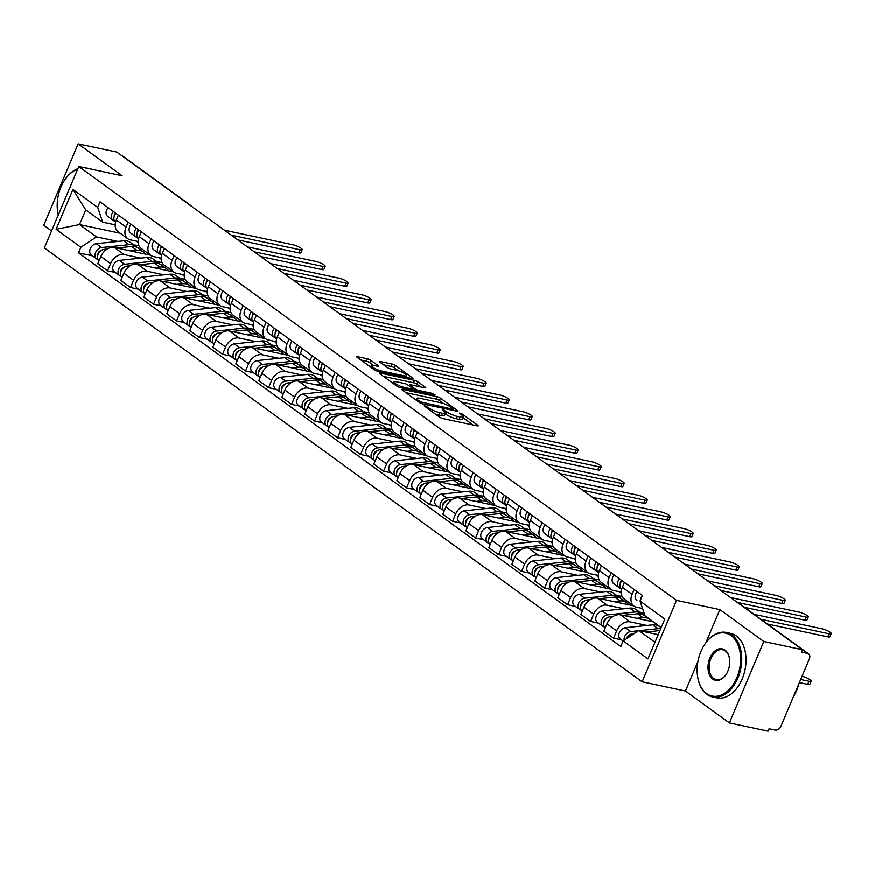<?xml version="1.0" encoding="UTF-8"?>
<svg xmlns="http://www.w3.org/2000/svg" width="875" height="875" viewBox="0 0 875 875"><rect width="100%" height="100%" fill="white"/><g stroke="black" fill="none" stroke-linecap="round" stroke-linejoin="round"><path stroke-width="1.31" d="M424.506 405.519L424.189 405.967L439.567 417.134A2.592 0.547 22.9 0 0 442.914 418.589L477.236 425.895A2.592 0.547 22.9 0 0 478.177 425.852A2.592 0.547 22.9 0 0 477.695 425.25L462.317 414.083L459.32 413.098L461.639 414.969A8.28 1.75 22.9 0 1 463.17 416.883A8.28 1.75 22.9 0 1 460.173 417.025L457.308 416.423A8.28 1.75 22.9 0 1 446.578 411.753L442.236 409.292L443.909 411.184A8.28 1.75 22.9 0 1 445.441 413.109A8.28 1.75 22.9 0 1 442.433 413.252L439.578 412.639A8.28 1.75 22.9 0 1 428.848 407.98L424.506 405.519M370.727 360.27A2.592 0.547 22.9 0 0 367.369 358.816L357.744 356.759A2.592 0.547 22.9 0 0 356.803 356.803A2.592 0.547 22.9 0 0 357.284 357.405L374.358 369.808A2.592 0.547 22.9 0 0 377.716 371.262L412.038 378.569A2.592 0.547 22.9 0 0 412.978 378.525A2.592 0.547 22.9 0 0 412.497 377.923L395.423 365.52A2.592 0.547 22.9 0 0 392.066 364.066L380.428 361.594A2.592 0.547 22.9 0 0 379.498 361.637A2.592 0.547 22.9 0 0 379.969 362.239L387.286 367.544A2.592 0.547 22.9 0 0 390.633 368.998L396.408 370.223A6.923 1.466 22.9 0 1 403.375 372.892A6.923 1.466 22.9 0 1 406.656 375.736A6.923 1.466 22.9 0 1 404.152 375.845L381.555 371.033A6.923 1.466 22.9 0 1 374.577 368.375A6.923 1.466 22.9 0 1 371.295 365.531A6.923 1.466 22.9 0 1 373.811 365.422L377.573 366.22A2.592 0.547 22.9 0 0 378.514 366.177A2.592 0.547 22.9 0 0 378.033 365.575L370.727 360.27L369.72 362.644A2.592 0.547 22.9 0 0 366.362 361.189L360.883 360.019M78.772 166.491L122.095 175.711L78.148 143.817L116.812 152.042L802.462 649.742L801.467 652.116L807.483 653.395L802.462 649.753L763.809 641.517L719.862 609.613L676.539 600.392L78.772 166.491L44.373 247.931L642.141 681.844L685.464 691.064L729.4 722.958L768.064 731.183L769.07 728.809L775.086 730.089A5.272 3.817 126 0 0 780.981 726.173L809.364 658.973A5.272 3.817 126 0 0 808.577 653.877A5.272 3.817 126 0 0 807.483 653.395M402.752 389.441A2.592 0.547 22.9 0 0 401.811 389.473A2.592 0.547 22.9 0 0 402.292 390.075L419.377 402.478A2.592 0.547 22.9 0 0 422.723 403.933L457.045 411.239A2.592 0.547 22.9 0 0 457.986 411.195A2.592 0.547 22.9 0 0 457.505 410.594L440.431 398.202A2.592 0.547 22.9 0 0 437.073 396.736L402.752 389.441L402.434 390.184M396.867 386.138L379.783 373.745A2.592 0.547 22.9 0 1 379.312 373.144A2.592 0.547 22.9 0 1 380.242 373.1L414.575 380.406A2.592 0.547 22.9 0 1 417.922 381.861L425.228 387.166A2.592 0.547 22.9 0 1 425.709 387.767A2.592 0.547 22.9 0 1 424.769 387.811L410.856 384.847A2.592 0.547 22.9 0 0 409.916 384.891A2.592 0.547 22.9 0 0 410.397 385.492L415.242 389.014A2.592 0.547 22.9 0 0 418.6 390.469L433.092 393.553L435.116 395.019L400.225 387.592A2.592 0.547 22.9 0 1 396.867 386.138M78.148 143.817L43.75 225.258L51.559 230.923M121.855 155.706A5.272 3.817 -54 0 1 122.927 156.188L189.722 204.662A5.272 3.817 126 0 0 188.65 204.192M729.4 722.958L763.809 641.517M642.556 608.497L636.42 607.184A12.13 8.772 -54 0 1 633.905 606.08A12.13 8.772 -54 0 1 632.1 594.366L634.156 589.488M653.297 621.83L620.462 614.841A12.13 8.772 126 0 0 606.922 623.864L616.645 630.93A12.13 8.772 -54 0 1 630.197 621.906L646.931 625.472M616.645 630.93L613.594 638.17L621.403 639.833M624.422 582.422L622.366 587.3A12.13 8.772 126 0 0 624.17 599.014L633.905 606.08M606.922 623.864L603.859 631.105L613.594 638.17M621.25 592.156L613.419 590.494A12.13 8.772 -54 0 1 610.903 589.389A12.13 8.772 -54 0 1 609.098 577.664L611.155 572.786M598.402 623.131L590.592 621.469L593.644 614.228A12.13 8.772 -54 0 1 607.195 605.216L623.93 608.77M639.636 612.117L644.098 613.069M601.42 565.72L599.364 570.598A12.13 8.772 126 0 0 601.169 582.323L610.903 589.389M633.555 605.828L597.461 598.15A12.13 8.772 126 0 0 583.92 607.163L580.858 614.403L590.592 621.469M598.248 575.455L590.417 573.792A12.13 8.772 -54 0 1 587.902 572.688A12.13 8.772 -54 0 1 586.086 560.973L588.153 556.095M575.389 606.441L567.591 604.778L570.642 597.538A12.13 8.772 -54 0 1 584.194 588.514L600.928 592.08M616.634 595.416L622.136 596.586M578.419 549.03L576.363 553.908A12.13 8.772 126 0 0 578.167 565.622L587.902 572.688M610.553 589.127L574.459 581.448A12.13 8.772 126 0 0 560.908 590.472L557.856 597.712L567.591 604.778M575.247 558.764L567.416 557.091A12.13 8.772 -54 0 1 564.9 555.986A12.13 8.772 -54 0 1 563.084 544.272L565.152 539.394M552.388 589.739L544.578 588.077L547.641 580.836A12.13 8.772 -54 0 1 561.192 571.812L577.927 575.378M593.633 578.725L599.134 579.895M555.417 532.328L553.361 537.206A12.13 8.772 126 0 0 555.166 548.931L564.9 555.986M587.552 572.436L551.458 564.758A12.13 8.772 126 0 0 537.906 573.77L534.855 581.011L544.578 588.077M552.245 542.062L544.403 540.4A12.13 8.772 -54 0 1 541.898 539.295A12.13 8.772 -54 0 1 540.083 527.57L542.15 522.692M529.386 573.048L521.577 571.386L524.639 564.145A12.13 8.772 -54 0 1 538.191 555.122L554.925 558.677M570.631 562.023L576.133 563.194M532.416 515.638L530.348 520.516A12.13 8.772 126 0 0 532.164 532.23L541.898 539.295M564.55 555.734L528.456 548.056A12.13 8.772 126 0 0 514.905 557.08L511.853 564.32L521.577 571.386M529.244 525.372L521.402 523.698A12.13 8.772 -54 0 1 518.897 522.594A12.13 8.772 -54 0 1 517.081 510.88L519.137 506.002M506.384 556.347L498.575 554.684L501.637 547.444A12.13 8.772 -54 0 1 515.189 538.42L531.923 541.986M547.63 545.322L553.131 546.503M509.414 498.936L507.347 503.814A12.13 8.772 126 0 0 509.162 515.528L518.897 522.594M541.548 539.044L505.455 531.355A12.13 8.772 126 0 0 491.903 540.378L488.841 547.619L498.575 554.684M506.231 508.67L498.4 507.008A12.13 8.772 -54 0 1 495.895 505.903A12.13 8.772 -54 0 1 494.08 494.178L496.136 489.3M483.383 539.645L475.573 537.983L478.636 530.742A12.13 8.772 -54 0 1 492.188 521.73L508.911 525.284M524.617 528.631L530.13 529.802M486.413 482.234L484.345 487.113A12.13 8.772 126 0 0 486.161 498.837L495.895 505.903M518.547 522.342L482.453 514.664A12.13 8.772 126 0 0 468.902 523.688L465.839 530.928L475.573 537.983M483.23 491.98L475.398 490.306A12.13 8.772 -54 0 1 472.883 489.202A12.13 8.772 -54 0 1 471.078 477.488L473.134 472.609M460.381 522.955L452.572 521.292L455.634 514.052A12.13 8.772 -54 0 1 469.186 505.028L485.909 508.594M501.616 511.93L507.128 513.1M463.411 465.544L461.344 470.422A12.13 8.772 126 0 0 463.159 482.136L472.883 489.202M495.545 505.652L459.452 497.962A12.13 8.772 126 0 0 445.9 506.986L442.837 514.227L452.572 521.292M460.228 475.278L452.397 473.616A12.13 8.772 -54 0 1 449.881 472.511A12.13 8.772 -54 0 1 448.077 460.786L450.133 455.908M437.38 506.253L429.57 504.591L432.633 497.35A12.13 8.772 -54 0 1 446.184 488.338L462.908 491.892M478.614 495.239L484.127 496.409M440.398 448.842L438.342 453.72A12.13 8.772 126 0 0 440.158 465.445L449.881 472.511M472.544 488.95L436.45 481.272A12.13 8.772 126 0 0 422.898 490.284L419.836 497.525L429.57 504.591M437.227 458.577L429.395 456.914A12.13 8.772 -54 0 1 426.88 455.809A12.13 8.772 -54 0 1 425.075 444.095L427.131 439.217M414.378 489.562L406.569 487.9L409.631 480.659A12.13 8.772 -54 0 1 423.172 471.636L439.906 475.202M455.613 478.537L461.125 479.708M417.397 432.152L415.341 437.03A12.13 8.772 126 0 0 417.156 448.744L426.88 455.809M449.542 472.248L413.448 464.57A12.13 8.772 126 0 0 399.897 473.594L396.834 480.834L406.569 487.9M414.225 441.886L406.394 440.213A12.13 8.772 -54 0 1 403.878 439.108A12.13 8.772 -54 0 1 402.073 427.394L404.13 422.516M391.377 472.861L383.567 471.198L386.619 463.958A12.13 8.772 -54 0 1 400.17 454.934L416.905 458.5M432.611 461.847L438.123 463.017M394.395 415.45L392.339 420.328A12.13 8.772 126 0 0 394.144 432.053L403.878 439.108M426.53 455.558L390.447 447.88A12.13 8.772 126 0 0 376.895 456.892L373.833 464.133L383.567 471.198M391.223 425.184L383.392 423.522A12.13 8.772 -54 0 1 380.877 422.417A12.13 8.772 -54 0 1 379.072 410.692L381.128 405.814M368.375 456.17L360.566 454.508L363.617 447.267A12.13 8.772 -54 0 1 377.169 438.244L393.903 441.798M409.609 445.145L415.111 446.316M371.394 398.759L369.338 403.638A12.13 8.772 126 0 0 371.142 415.352L380.877 422.417M403.528 438.856L367.434 431.178A12.13 8.772 126 0 0 353.894 440.202L350.831 447.442L360.566 454.508M368.222 408.494L360.391 406.82A12.13 8.772 -54 0 1 357.875 405.716A12.13 8.772 -54 0 1 356.059 394.002L358.127 389.123M345.373 439.469L337.564 437.806L340.616 430.566A12.13 8.772 -54 0 1 354.167 421.542L370.902 425.108M386.608 428.444L392.109 429.625M348.392 382.058L346.336 386.936A12.13 8.772 126 0 0 348.141 398.65L357.875 405.716M380.527 422.166L344.433 414.477A12.13 8.772 126 0 0 330.892 423.5L327.83 430.741L337.564 437.806M345.22 391.792L337.389 390.13A12.13 8.772 -54 0 1 334.873 389.025A12.13 8.772 -54 0 1 333.058 377.3L335.125 372.422M322.361 422.767L314.562 421.105L317.614 413.864A12.13 8.772 -54 0 1 331.166 404.852L347.9 408.406M363.606 411.753L369.108 412.923M325.391 365.356L323.334 370.234A12.13 8.772 126 0 0 325.139 381.959L334.873 389.025M357.525 405.464L321.431 397.786A12.13 8.772 126 0 0 307.88 406.809L304.828 414.05L314.562 421.105M322.219 375.102L314.387 373.428A12.13 8.772 -54 0 1 311.872 372.323A12.13 8.772 -54 0 1 310.056 360.609L312.123 355.731M299.359 406.077L291.55 404.414L294.613 397.173A12.13 8.772 -54 0 1 308.164 388.15L324.898 391.716M340.605 395.052L346.106 396.222M302.389 348.666L300.333 353.544A12.13 8.772 126 0 0 302.137 365.258L311.872 372.323M334.523 388.773L298.43 381.084A12.13 8.772 126 0 0 284.878 390.108L281.827 397.348L291.55 404.414M299.217 358.4L291.375 356.738A12.13 8.772 -54 0 1 288.87 355.633A12.13 8.772 -54 0 1 287.055 343.908L289.122 339.03M276.358 389.375L268.548 387.713L271.611 380.472A12.13 8.772 -54 0 1 285.163 371.459L301.897 375.014M317.603 378.361L323.105 379.531M279.387 331.964L277.32 336.842A12.13 8.772 126 0 0 279.136 348.567L288.87 355.633M311.522 372.072L275.428 364.394A12.13 8.772 126 0 0 261.877 373.406L258.825 380.647L268.548 387.713M276.216 341.698L268.373 340.036A12.13 8.772 -54 0 1 265.869 338.931A12.13 8.772 -54 0 1 264.053 327.217L266.109 322.339M253.356 372.684L245.547 371.022L248.609 363.781A12.13 8.772 -54 0 1 262.161 354.758L278.895 358.323M294.602 361.659L300.103 362.83M256.386 315.273L254.319 320.152A12.13 8.772 126 0 0 256.134 331.866L265.869 338.931M288.52 355.37L252.427 347.692A12.13 8.772 126 0 0 238.875 356.716L235.812 363.956L245.547 371.022M253.203 325.008L245.372 323.334A12.13 8.772 -54 0 1 242.867 322.23A12.13 8.772 -54 0 1 241.052 310.516L243.108 305.637M230.355 355.983L222.545 354.32L225.608 347.08A12.13 8.772 -54 0 1 239.159 338.056L255.883 341.622M271.589 344.969L277.102 346.139M233.384 298.572L231.317 303.45A12.13 8.772 126 0 0 233.133 315.175L242.867 322.23M265.519 338.68L229.425 331.002A12.13 8.772 126 0 0 215.873 340.014L212.811 347.255L222.545 354.32M230.202 308.306L222.37 306.644A12.13 8.772 -54 0 1 219.855 305.539A12.13 8.772 -54 0 1 218.05 293.814L220.106 288.936M207.353 339.292L199.544 337.63L202.606 330.389A12.13 8.772 -54 0 1 216.158 321.366L232.881 324.92M248.588 328.267L254.1 329.438M210.383 281.881L208.316 286.759A12.13 8.772 126 0 0 210.131 298.473L219.855 305.539M242.517 321.978L206.423 314.3A12.13 8.772 126 0 0 192.872 323.323L189.809 330.564L199.544 337.63M207.2 291.616L199.369 289.942A12.13 8.772 -54 0 1 196.853 288.837A12.13 8.772 -54 0 1 195.048 277.123L197.105 272.245M184.352 322.591L176.542 320.928L179.605 313.688A12.13 8.772 -54 0 1 193.145 304.664L209.88 308.23M225.586 311.566L231.098 312.747M187.37 265.18L185.314 270.058A12.13 8.772 126 0 0 187.13 281.772L196.853 288.837M219.516 305.288L183.422 297.598A12.13 8.772 126 0 0 169.87 306.622L166.808 313.862L176.542 320.928M184.198 274.914L176.367 273.252A12.13 8.772 -54 0 1 173.852 272.147A12.13 8.772 -54 0 1 172.047 260.422L174.103 255.544M161.35 305.889L153.541 304.227L156.603 296.986A12.13 8.772 -54 0 1 170.144 287.973L186.878 291.528M202.584 294.875L208.097 296.045M164.369 248.478L162.312 253.356A12.13 8.772 126 0 0 164.117 265.081L173.852 272.147M196.514 288.586L160.42 280.908A12.13 8.772 126 0 0 146.869 289.931L143.806 297.172L153.541 304.227M161.197 258.223L153.366 256.55A12.13 8.772 -54 0 1 150.85 255.445A12.13 8.772 -54 0 1 149.045 243.731L151.102 238.853M138.348 289.198L130.539 287.536L133.591 280.295A12.13 8.772 -54 0 1 147.142 271.272L163.877 274.837M179.583 278.173L185.095 279.344M141.367 231.787L139.311 236.666A12.13 8.772 126 0 0 141.116 248.38L150.85 255.445M173.502 271.895L137.419 264.206A12.13 8.772 126 0 0 123.867 273.23L120.805 280.47L130.539 287.536M138.195 241.522L130.364 239.859A12.13 8.772 -54 0 1 127.848 238.755A12.13 8.772 -54 0 1 126.044 227.03L128.1 222.152M115.347 272.497L107.537 270.834L110.589 263.594A12.13 8.772 -54 0 1 124.141 254.581L140.875 258.136M156.581 261.483L162.083 262.653M118.366 215.086L116.309 219.964A12.13 8.772 126 0 0 118.114 231.689L127.848 238.755M150.5 255.194L114.406 247.516A12.13 8.772 126 0 0 100.866 256.528L97.803 263.769L107.537 270.834M159.195 257.797L161.208 259.262M182.197 274.488L184.22 275.953M205.198 291.189L207.222 292.655M228.2 307.88L230.223 309.345M251.202 324.581L253.225 326.047M274.203 341.272L276.227 342.738M297.205 357.973L299.228 359.439M320.206 374.675L322.23 376.141M343.219 391.366L345.231 392.831M366.22 408.067L368.233 409.533M389.222 424.758L391.234 426.223M412.223 441.459L414.236 442.925M435.225 458.15L437.248 459.616M458.227 474.852L460.25 476.317M481.228 491.553L483.252 493.019M504.23 508.244L506.253 509.709M527.231 524.945L529.255 526.411M550.233 541.636L552.256 543.102M573.234 558.337L575.258 559.803M596.247 575.028L598.259 576.494M619.248 591.73L621.261 593.195M661.205 627.572L645.028 615.825L640.041 601.048L642.403 595.47L100.078 201.808L97.716 207.386L102.692 222.162L85.739 209.858L79.516 224.58L96.48 236.884L117.873 241.445M658.208 634.681L638.805 630.547L654.992 642.294M640.041 601.048L664.814 619.03L647.97 658.919L623.197 640.938L638.805 630.547M96.48 236.884L80.861 247.275L78.509 252.864L620.834 646.516L623.197 640.938M80.861 247.275L56.098 229.294L72.942 189.405L97.716 207.386M676.539 600.392L642.141 681.844M719.862 609.613L705.852 642.797M697.922 661.555L685.464 691.064M120.28 233.253L79.516 224.58L56.098 229.294M115.194 224.82L102.692 222.162M133.58 244.781L139.081 245.952M136.194 241.095L138.206 242.561M92.345 255.806L78.509 252.864M85.739 209.858L72.942 189.405M435.367 414.083A8.28 1.75 22.9 0 0 438.572 415.023L439.578 412.639M445.441 413.109L444.434 415.483A8.28 1.75 22.9 0 1 441.438 415.625L438.572 415.023M463.17 416.883L462.164 419.267A8.28 1.75 22.9 0 1 459.167 419.398L456.312 418.797A8.28 1.75 22.9 0 1 445.572 414.127L445.134 413.82M473.102 425.009L462.875 417.594M443.625 403.616L439.425 400.575A2.592 0.547 22.9 0 0 436.078 399.12L405.891 392.689M420.448 401.887L452.922 409.325L453.25 408.866L451.15 407.345A8.28 1.75 22.9 0 0 440.42 402.686L419.825 398.3A8.28 1.75 22.9 0 0 416.817 398.442A8.28 1.75 22.9 0 0 418.348 400.367L420.448 401.887L420.033 402.883M383.381 376.359L413.569 382.78L414.575 380.406M420.634 386.925L416.927 384.234A2.592 0.547 22.9 0 0 413.569 382.78M411.709 390.042L412.114 389.091A2.592 0.547 22.9 0 0 413.055 389.047L412.672 390.25M413.055 389.047A2.592 0.547 22.9 0 0 412.573 388.445L407.728 384.923A2.592 0.547 22.9 0 0 404.37 383.469L396.408 381.773A6.923 1.466 22.9 0 0 393.903 381.894A6.923 1.466 22.9 0 0 397.184 384.727A6.923 1.466 22.9 0 0 404.152 387.395L412.114 389.091M373.439 365.345L369.72 362.644M398.355 370.759L394.417 367.894A2.592 0.547 22.9 0 0 391.059 366.439L383.567 364.853M407.892 377.683L406.317 376.534M630.055 634.725A3.161 2.286 126 0 0 626.927 638.466M660.723 628.731A15.827 11.441 126 0 0 658.12 628.698L639.417 630.678M661.15 627.725L659.367 626.434A15.827 11.441 126 0 0 652.816 624.848L625.373 627.747A6.595 4.769 126 0 0 619.434 632.581A6.595 4.769 126 0 0 620.364 639.078L623.131 641.091M638.466 630.777L630.689 631.597A6.595 4.769 126 0 0 624.148 640.303M800.691 679.514L808.992 681.275A6.07 1.28 22.9 0 0 811.191 681.177A6.07 1.28 22.9 0 0 808.314 678.694A6.07 1.28 22.9 0 0 802.211 676.353L802.036 676.32M659.936 630.591L645.958 632.067M634.736 633.259L633.194 633.423A6.595 4.769 126 0 0 627.255 638.236M811.191 681.177L809.889 684.261A6.07 1.28 -157.1 0 1 807.691 684.37L799.389 682.598M760.933 619.292L829.052 633.795A6.07 1.28 22.9 0 0 831.25 633.686L829.948 636.781A6.07 1.28 -157.1 0 1 827.75 636.88L767.484 624.05M640.456 600.075A6.595 4.769 -54 0 1 642.272 595.788M636.716 600.381L636.891 600.502A6.595 4.769 -54 0 1 636.716 600.381A6.595 4.769 -54 0 1 637.175 591.675M831.25 633.686A6.07 1.28 22.9 0 0 828.373 631.203A6.07 1.28 22.9 0 0 822.27 628.873L754.152 614.37M607.053 618.023A3.161 2.286 126 0 0 603.969 622.278M642.841 614.622A15.827 11.441 126 0 0 641.67 613.594A15.827 11.441 126 0 0 635.119 612.008L607.688 614.906A6.595 4.769 126 0 0 601.748 619.741A6.595 4.769 126 0 0 602.667 626.237A6.595 4.769 126 0 0 604.034 626.839L604.188 626.948M641.67 613.594L636.366 609.744A15.827 11.441 126 0 0 629.814 608.147L602.372 611.045A6.595 4.769 126 0 0 596.433 615.88A6.595 4.769 126 0 0 597.362 622.387L602.667 626.237M651.58 621.469A15.827 11.441 126 0 0 649.491 619.27L644.186 615.42A15.827 11.441 126 0 0 637.623 613.823L622.956 615.377M649.491 619.27A15.827 11.441 126 0 0 642.939 617.673L636.814 618.319M613.266 616.394L610.192 616.722A6.595 4.769 126 0 0 604.253 621.534A6.595 4.769 126 0 0 605.15 628.042M584.052 601.333A3.161 2.286 126 0 0 580.967 605.587M619.839 597.931A15.827 11.441 126 0 0 618.669 596.903A15.827 11.441 126 0 0 612.117 595.306L584.686 598.205A6.595 4.769 126 0 0 578.736 603.039A6.595 4.769 126 0 0 579.666 609.536A6.595 4.769 126 0 0 581.033 610.138L581.175 610.247M618.669 596.903L613.364 593.042A15.827 11.441 126 0 0 606.812 591.456L579.37 594.355A6.595 4.769 126 0 0 573.431 599.189A6.595 4.769 126 0 0 574.361 605.686L579.666 609.536M628.578 604.767A15.827 11.441 126 0 0 626.489 602.569L621.184 598.719A15.827 11.441 126 0 0 614.622 597.122L599.955 598.675M626.489 602.569A15.827 11.441 126 0 0 619.927 600.983L613.812 601.628M590.264 599.703L587.191 600.02A6.595 4.769 126 0 0 581.252 604.844A6.595 4.769 126 0 0 582.148 611.341M621.523 589.356L621.644 589.433A6.595 4.769 -54 0 1 621.523 589.356A6.595 4.769 -54 0 1 621.983 580.65M737.341 602.47L806.05 617.094A6.07 1.28 22.9 0 0 808.248 616.995L806.947 620.08A6.07 1.28 -157.1 0 1 804.748 620.178L744.483 607.359M620.32 583.581A3.161 2.286 -54 0 1 621.513 580.311M620.845 588.7L619.194 587.65A6.595 4.769 -54 0 1 619.019 587.53A6.595 4.769 -54 0 1 619.478 578.834M618.855 587.409L613.889 583.8A6.595 4.769 -54 0 1 613.714 583.68A6.595 4.769 -54 0 1 614.173 574.984M808.248 616.995A6.07 1.28 22.9 0 0 805.372 614.513A6.07 1.28 22.9 0 0 799.269 612.172L730.559 597.548M598.522 572.655L598.642 572.742A6.595 4.769 -54 0 1 598.522 572.655A6.595 4.769 -54 0 1 598.981 563.959M714.339 585.78L783.048 600.403A6.07 1.28 22.9 0 0 785.247 600.294L783.945 603.378A6.07 1.28 -157.1 0 1 781.747 603.487L720.902 590.537M597.319 566.88A3.161 2.286 -54 0 1 598.511 563.609M597.844 572.009L596.192 570.959A6.595 4.769 -54 0 1 596.017 570.839A6.595 4.769 -54 0 1 596.477 562.133M595.853 570.708L590.888 567.098A6.595 4.769 -54 0 1 590.713 566.989A6.595 4.769 -54 0 1 591.172 558.283M785.247 600.294A6.07 1.28 22.9 0 0 782.37 597.811A6.07 1.28 22.9 0 0 776.267 595.47L707.558 580.847M731.128 635.644A32.167 21.164 -78 0 0 704.08 645.433A32.167 21.164 -78 0 0 697.55 676.091A32.167 21.164 -78 0 0 706.661 693.58A32.167 21.164 -78 0 0 736.881 677.666A32.167 21.164 -78 0 0 731.128 635.644M704.189 645.269A32.966 21.689 102 0 1 704.298 645.094A32.966 21.689 102 0 1 726.338 632.494A32.966 21.689 102 0 1 732.014 635.053A32.966 21.689 102 0 1 739.495 673.772A32.966 21.689 102 0 1 712.611 696.97A32.966 21.689 102 0 1 706.934 694.411A32.966 21.689 102 0 1 697.616 676.495A32.966 21.689 102 0 1 697.583 676.288M725.014 650.125A16.089 10.577 102 0 1 729.564 658.875A16.089 10.577 102 0 1 726.305 674.198A16.089 10.577 102 0 1 712.775 679.098A16.089 10.577 102 0 1 709.898 658.077A16.089 10.577 102 0 1 725.014 650.125M729.597 659.072A15.291 10.062 -78 0 0 725.298 650.967A15.291 10.062 -78 0 0 722.663 649.775A15.291 10.062 -78 0 0 710.183 660.537A15.291 10.062 -78 0 0 713.661 678.508A15.291 10.062 -78 0 0 716.297 679.689A15.291 10.062 -78 0 0 726.414 674.023M726.338 632.494L730.614 633.402A32.966 21.689 102 0 1 736.291 635.961A32.966 21.689 102 0 1 743.772 674.68A32.966 21.689 102 0 1 716.888 697.889L712.611 696.97M798.853 683.856A32.966 21.689 102 0 1 793.417 696.708M77.634 169.192A32.167 21.164 -78 0 0 64.138 180.917A32.167 21.164 -78 0 0 57.608 211.575A32.167 21.164 -78 0 0 58.264 215.031M58.242 215.097A32.966 21.689 102 0 1 57.663 211.98A32.966 21.689 102 0 1 57.641 211.772M64.247 180.753A32.966 21.689 102 0 1 64.356 180.578A32.966 21.689 102 0 1 77.853 168.667M84.448 167.705A32.966 21.689 102 0 1 86.395 167.978A32.966 21.689 102 0 1 88.287 168.514M86.395 167.978L90.672 168.886A32.966 21.689 102 0 1 92.553 169.422M561.05 584.631A3.161 2.286 126 0 0 557.966 588.886M596.837 581.23A15.827 11.441 126 0 0 595.667 580.202A15.827 11.441 126 0 0 589.116 578.605L561.673 581.503A6.595 4.769 126 0 0 555.734 586.338A6.595 4.769 126 0 0 556.664 592.845A6.595 4.769 126 0 0 558.031 593.447L558.173 593.545M595.667 580.202L590.362 576.352A15.827 11.441 126 0 0 583.811 574.755L556.369 577.653A6.595 4.769 126 0 0 550.43 582.487A6.595 4.769 126 0 0 551.359 588.984L556.664 592.845M605.577 588.077A15.827 11.441 126 0 0 603.487 585.878L598.172 582.017A15.827 11.441 126 0 0 591.62 580.431L576.953 581.984M603.487 585.878A15.827 11.441 126 0 0 596.925 584.281L590.811 584.927M567.262 583.002L564.189 583.33A6.595 4.769 126 0 0 558.25 588.142A6.595 4.769 126 0 0 559.147 594.65M538.048 567.93A3.161 2.286 126 0 0 534.964 572.195M573.836 564.528A15.827 11.441 126 0 0 572.666 563.5A15.827 11.441 126 0 0 566.114 561.914L538.672 564.812A6.595 4.769 126 0 0 532.733 569.647A6.595 4.769 126 0 0 533.663 576.144A6.595 4.769 126 0 0 535.03 576.745L535.172 576.855M572.666 563.5L567.361 559.65A15.827 11.441 126 0 0 560.798 558.064L533.367 560.962A6.595 4.769 126 0 0 527.428 565.797A6.595 4.769 126 0 0 528.358 572.294L533.663 576.144M582.575 571.375A15.827 11.441 126 0 0 580.486 569.177L575.17 565.327A15.827 11.441 126 0 0 568.619 563.73L553.952 565.283M580.486 569.177A15.827 11.441 126 0 0 573.923 567.591L567.809 568.236M544.261 566.311L541.188 566.628A6.595 4.769 126 0 0 535.248 571.452A6.595 4.769 126 0 0 536.145 577.948M515.047 551.239A3.161 2.286 126 0 0 511.962 555.494M550.834 547.837A15.827 11.441 126 0 0 549.664 546.809A15.827 11.441 126 0 0 543.112 545.212L515.67 548.111A6.595 4.769 126 0 0 509.731 552.945A6.595 4.769 126 0 0 510.661 559.453A6.595 4.769 126 0 0 512.028 560.055L512.17 560.153M549.664 546.809L544.359 542.959A15.827 11.441 126 0 0 537.797 541.362L510.366 544.261A6.595 4.769 126 0 0 504.427 549.095A6.595 4.769 126 0 0 505.356 555.592L510.661 559.453M559.573 554.673A15.827 11.441 126 0 0 557.484 552.486L552.169 548.625A15.827 11.441 126 0 0 545.617 547.039L530.95 548.581M557.484 552.486A15.827 11.441 126 0 0 550.922 550.889L544.808 551.534M521.259 549.609L518.175 549.938A6.595 4.769 126 0 0 512.247 554.75A6.595 4.769 126 0 0 513.144 561.247M575.52 555.964L575.641 556.041A6.595 4.769 -54 0 1 575.52 555.964A6.595 4.769 -54 0 1 575.98 547.258M691.338 569.078L760.047 583.702A6.07 1.28 22.9 0 0 762.245 583.603L760.944 586.688A6.07 1.28 -157.1 0 1 758.745 586.786L697.9 573.836M574.306 550.189A3.161 2.286 -54 0 1 575.509 546.908M574.842 555.308L573.191 554.258A6.595 4.769 -54 0 1 573.016 554.137A6.595 4.769 -54 0 1 573.475 545.442M572.841 554.006L567.886 550.408A6.595 4.769 -54 0 1 567.7 550.288A6.595 4.769 -54 0 1 568.17 541.581M762.245 583.603A6.07 1.28 22.9 0 0 759.369 581.109A6.07 1.28 22.9 0 0 753.266 578.78L684.556 564.156M552.519 539.263L552.639 539.35A6.595 4.769 -54 0 1 552.519 539.263A6.595 4.769 -54 0 1 552.978 530.556M668.336 552.377L737.045 567A6.07 1.28 22.9 0 0 739.244 566.902L737.931 569.986A6.07 1.28 -157.1 0 1 735.744 570.095L674.898 557.145M551.305 533.487A3.161 2.286 -54 0 1 552.508 530.217M551.841 538.617L550.189 537.567A6.595 4.769 -54 0 1 550.014 537.447A6.595 4.769 -54 0 1 550.473 528.741M549.839 537.316L544.873 533.706A6.595 4.769 -54 0 1 544.698 533.586A6.595 4.769 -54 0 1 545.169 524.891M739.244 566.902A6.07 1.28 22.9 0 0 736.367 564.419A6.07 1.28 22.9 0 0 730.264 562.078L661.555 547.455M529.517 522.561L529.627 522.648A6.595 4.769 -54 0 1 529.517 522.561A6.595 4.769 -54 0 1 529.977 513.866M645.334 535.686L714.044 550.309A6.07 1.28 22.9 0 0 716.242 550.211L714.93 553.295A6.07 1.28 -157.1 0 1 712.742 553.394L651.897 540.444M528.303 516.786A3.161 2.286 -54 0 1 529.506 513.516M528.839 521.916L527.188 520.866A6.595 4.769 -54 0 1 527.012 520.745A6.595 4.769 -54 0 1 527.472 512.05M526.837 520.614L521.872 517.016A6.595 4.769 -54 0 1 521.697 516.895A6.595 4.769 -54 0 1 522.167 508.189M716.242 550.211A6.07 1.28 22.9 0 0 713.366 547.717A6.07 1.28 22.9 0 0 707.262 545.387L638.553 530.764M492.045 534.538A3.161 2.286 126 0 0 488.95 538.792M527.833 531.136A15.827 11.441 126 0 0 526.663 530.108A15.827 11.441 126 0 0 520.111 528.522L492.669 531.42A6.595 4.769 126 0 0 486.73 536.255A6.595 4.769 126 0 0 487.659 542.752A6.595 4.769 126 0 0 489.027 543.353L489.169 543.462M526.663 530.108L521.358 526.258A15.827 11.441 126 0 0 514.795 524.661L487.364 527.559A6.595 4.769 126 0 0 481.425 532.394A6.595 4.769 126 0 0 482.344 538.902L487.659 542.752M536.572 537.983A15.827 11.441 126 0 0 534.483 535.784L529.167 531.934A15.827 11.441 126 0 0 522.616 530.337L507.948 531.891M534.483 535.784A15.827 11.441 126 0 0 527.92 534.188L521.806 534.833M498.258 532.908L495.173 533.236A6.595 4.769 126 0 0 489.245 538.048A6.595 4.769 126 0 0 490.142 544.556M506.516 505.87L506.625 505.958A6.595 4.769 -54 0 1 506.516 505.87A6.595 4.769 -54 0 1 506.975 497.164M622.333 518.984L691.042 533.608A6.07 1.28 22.9 0 0 693.23 533.509L691.928 536.594A6.07 1.28 -157.1 0 1 689.73 536.692L628.884 523.742M505.302 500.095A3.161 2.286 -54 0 1 506.494 496.825M505.838 505.214L504.186 504.164A6.595 4.769 -54 0 1 504.011 504.055A6.595 4.769 -54 0 1 504.47 495.348M503.836 503.923L498.87 500.314A6.595 4.769 -54 0 1 498.695 500.194A6.595 4.769 -54 0 1 499.155 491.498M693.23 533.509A6.07 1.28 22.9 0 0 690.364 531.027A6.07 1.28 22.9 0 0 684.261 528.686L615.552 514.062M469.044 517.847A3.161 2.286 126 0 0 465.948 522.102M504.831 514.445A15.827 11.441 126 0 0 503.661 513.417A15.827 11.441 126 0 0 497.098 511.82L469.667 514.719A6.595 4.769 126 0 0 463.728 519.553A6.595 4.769 126 0 0 464.658 526.05A6.595 4.769 126 0 0 466.025 526.652L466.167 526.761M503.661 513.417L498.356 509.556A15.827 11.441 126 0 0 491.794 507.97L464.363 510.869A6.595 4.769 126 0 0 458.423 515.703A6.595 4.769 126 0 0 459.342 522.2L464.658 526.05M513.57 521.281A15.827 11.441 126 0 0 511.47 519.083L506.166 515.233A15.827 11.441 126 0 0 499.614 513.647L484.936 515.189M511.47 519.083A15.827 11.441 126 0 0 504.919 517.497L498.805 518.142M475.256 516.217L472.172 516.545A6.595 4.769 126 0 0 466.244 521.358A6.595 4.769 126 0 0 467.141 527.855M483.514 489.169L483.623 489.256A6.595 4.769 -54 0 1 483.514 489.169A6.595 4.769 -54 0 1 483.973 480.473M599.331 502.294L668.041 516.917A6.07 1.28 22.9 0 0 670.228 516.808L668.927 519.903A6.07 1.28 -157.1 0 1 666.728 520.002L605.883 507.052M482.3 483.394A3.161 2.286 -54 0 1 483.492 480.123M482.836 488.523L481.173 487.473A6.595 4.769 -54 0 1 480.998 487.353A6.595 4.769 -54 0 1 481.469 478.647M480.834 487.222L475.869 483.623A6.595 4.769 -54 0 1 475.694 483.503A6.595 4.769 -54 0 1 476.153 474.797M670.228 516.808A6.07 1.28 22.9 0 0 667.362 514.325A6.07 1.28 22.9 0 0 661.248 511.995L592.55 497.372M446.042 501.145A3.161 2.286 126 0 0 442.947 505.4M481.83 497.744A15.827 11.441 126 0 0 480.659 496.716A15.827 11.441 126 0 0 474.097 495.13L446.666 498.028A6.595 4.769 126 0 0 440.727 502.863A6.595 4.769 126 0 0 441.656 509.359A6.595 4.769 126 0 0 443.013 509.961L443.166 510.07M480.659 496.716L475.344 492.866A15.827 11.441 126 0 0 468.792 491.269L441.361 494.167A6.595 4.769 126 0 0 435.422 499.002A6.595 4.769 126 0 0 436.341 505.509L441.656 509.359M490.569 504.591A15.827 11.441 126 0 0 488.469 502.392L483.164 498.542A15.827 11.441 126 0 0 476.613 496.945L461.934 498.498M488.469 502.392A15.827 11.441 126 0 0 481.917 500.795L475.792 501.441M452.255 499.516L449.17 499.844A6.595 4.769 126 0 0 443.242 504.656A6.595 4.769 126 0 0 444.139 511.164M460.513 472.478L460.622 472.555A6.595 4.769 -54 0 1 460.513 472.478A6.595 4.769 -54 0 1 460.972 463.772M576.33 485.592L645.028 500.216A6.07 1.28 22.9 0 0 647.227 500.117L645.925 503.202A6.07 1.28 -157.1 0 1 643.727 503.3L582.881 490.35M459.298 466.703A3.161 2.286 -54 0 1 460.491 463.433M459.823 471.822L458.172 470.772A6.595 4.769 -54 0 1 457.997 470.652A6.595 4.769 -54 0 1 458.467 461.956M457.833 470.531L452.867 466.922A6.595 4.769 -54 0 1 452.692 466.802A6.595 4.769 -54 0 1 453.152 458.106M647.227 500.117A6.07 1.28 22.9 0 0 644.361 497.634A6.07 1.28 22.9 0 0 638.247 495.294L569.548 480.67M423.041 484.455A3.161 2.286 126 0 0 419.945 488.709M458.817 481.053A15.827 11.441 126 0 0 457.658 480.025A15.827 11.441 126 0 0 451.095 478.428L423.664 481.327A6.595 4.769 126 0 0 417.725 486.161A6.595 4.769 126 0 0 418.655 492.658A6.595 4.769 126 0 0 420.011 493.259L420.164 493.369M457.658 480.025L452.342 476.164A15.827 11.441 126 0 0 445.791 474.578L418.359 477.477A6.595 4.769 126 0 0 412.409 482.311A6.595 4.769 126 0 0 413.339 488.808L418.655 492.658M467.567 487.889A15.827 11.441 126 0 0 465.467 485.691L460.163 481.841A15.827 11.441 126 0 0 453.6 480.244L438.933 481.797M465.467 485.691A15.827 11.441 126 0 0 458.916 484.105L452.791 484.75M429.253 482.825L426.169 483.142A6.595 4.769 126 0 0 420.241 487.966A6.595 4.769 126 0 0 421.138 494.462M437.5 455.777L437.62 455.864A6.595 4.769 -54 0 1 437.5 455.777A6.595 4.769 -54 0 1 437.97 447.081M553.328 468.902L622.027 483.525A6.07 1.28 22.9 0 0 624.225 483.416L622.923 486.5A6.07 1.28 -157.1 0 1 620.725 486.609L559.88 473.659M436.297 450.002A3.161 2.286 -54 0 1 437.489 446.731M436.822 455.131L435.17 454.081A6.595 4.769 -54 0 1 434.995 453.961A6.595 4.769 -54 0 1 435.455 445.255M434.831 453.83L429.866 450.22A6.595 4.769 -54 0 1 429.691 450.111A6.595 4.769 -54 0 1 430.15 441.405M624.225 483.416A6.07 1.28 22.9 0 0 621.359 480.933A6.07 1.28 22.9 0 0 615.245 478.592L546.536 463.969M400.039 467.753A3.161 2.286 126 0 0 396.944 472.008M435.816 464.352A15.827 11.441 126 0 0 434.656 463.323A15.827 11.441 126 0 0 428.094 461.727L400.662 464.625A6.595 4.769 126 0 0 394.723 469.459A6.595 4.769 126 0 0 395.642 475.967A6.595 4.769 126 0 0 397.009 476.569L397.163 476.667M434.656 463.323L429.341 459.473A15.827 11.441 126 0 0 422.789 457.877L395.347 460.775A6.595 4.769 126 0 0 389.408 465.609A6.595 4.769 126 0 0 390.337 472.106L395.642 475.967M444.566 471.198A15.827 11.441 126 0 0 442.466 469L437.161 465.139A15.827 11.441 126 0 0 430.598 463.553L415.931 465.106M442.466 469A15.827 11.441 126 0 0 435.914 467.403L429.789 468.048M406.252 466.123L403.167 466.452A6.595 4.769 126 0 0 397.239 471.264A6.595 4.769 126 0 0 398.136 477.772M377.027 451.052A3.161 2.286 126 0 0 373.942 455.317M412.814 447.65A15.827 11.441 126 0 0 411.655 446.622A15.827 11.441 126 0 0 405.092 445.036L377.661 447.934A6.595 4.769 126 0 0 371.722 452.769A6.595 4.769 126 0 0 372.641 459.266A6.595 4.769 126 0 0 374.008 459.867L374.161 459.977M411.655 446.622L406.339 442.772A15.827 11.441 126 0 0 399.787 441.186L372.345 444.084A6.595 4.769 126 0 0 366.406 448.919A6.595 4.769 126 0 0 367.336 455.416L372.641 459.266M421.553 454.497A15.827 11.441 126 0 0 419.464 452.298L414.159 448.448A15.827 11.441 126 0 0 407.597 446.852L392.93 448.405M419.464 452.298A15.827 11.441 126 0 0 412.912 450.712L406.788 451.358M383.239 449.433L380.166 449.75A6.595 4.769 126 0 0 374.227 454.573A6.595 4.769 126 0 0 375.123 461.07M354.025 434.361A3.161 2.286 126 0 0 350.941 438.616M389.812 430.959A15.827 11.441 126 0 0 388.642 429.931A15.827 11.441 126 0 0 382.091 428.334L354.659 431.233A6.595 4.769 126 0 0 348.709 436.067A6.595 4.769 126 0 0 349.639 442.575A6.595 4.769 126 0 0 351.006 443.177L351.159 443.275M388.642 429.931L383.338 426.081A15.827 11.441 126 0 0 376.786 424.484L349.344 427.383A6.595 4.769 126 0 0 343.405 432.217A6.595 4.769 126 0 0 344.334 438.714L349.639 442.575M398.552 437.795A15.827 11.441 126 0 0 396.463 435.608L391.158 431.747A15.827 11.441 126 0 0 384.595 430.161L369.928 431.703M396.463 435.608A15.827 11.441 126 0 0 389.911 434.011L383.786 434.656M360.238 432.731L357.164 433.059A6.595 4.769 126 0 0 351.225 437.872A6.595 4.769 126 0 0 352.122 444.369M331.023 417.659A3.161 2.286 126 0 0 327.939 421.914M366.811 414.258A15.827 11.441 126 0 0 365.641 413.23A15.827 11.441 126 0 0 359.089 411.644L331.658 414.542A6.595 4.769 126 0 0 325.708 419.377A6.595 4.769 126 0 0 326.637 425.873A6.595 4.769 126 0 0 328.005 426.475L328.147 426.584M365.641 413.23L360.336 409.38A15.827 11.441 126 0 0 353.784 407.783L326.342 410.681A6.595 4.769 126 0 0 320.403 415.516A6.595 4.769 126 0 0 321.333 422.023L326.637 425.873M375.55 421.105A15.827 11.441 126 0 0 373.461 418.906L368.156 415.056A15.827 11.441 126 0 0 361.594 413.459L346.927 415.012M373.461 418.906A15.827 11.441 126 0 0 366.898 417.309L360.784 417.955M337.236 416.03L334.162 416.358A6.595 4.769 126 0 0 328.223 421.17A6.595 4.769 126 0 0 329.12 427.678M308.022 400.969A3.161 2.286 126 0 0 304.938 405.223M343.809 397.567A15.827 11.441 126 0 0 342.639 396.539A15.827 11.441 126 0 0 336.087 394.942L308.645 397.841A6.595 4.769 126 0 0 302.706 402.675A6.595 4.769 126 0 0 303.636 409.172A6.595 4.769 126 0 0 305.003 409.773L305.145 409.883M342.639 396.539L337.334 392.678A15.827 11.441 126 0 0 330.772 391.092L303.341 393.991A6.595 4.769 126 0 0 297.402 398.825A6.595 4.769 126 0 0 298.331 405.322L303.636 409.172M352.548 404.403A15.827 11.441 126 0 0 350.459 402.205L345.144 398.355A15.827 11.441 126 0 0 338.592 396.769L323.925 398.311M350.459 402.205A15.827 11.441 126 0 0 343.897 400.619L337.783 401.264M314.234 399.339L311.161 399.667A6.595 4.769 126 0 0 305.222 404.48A6.595 4.769 126 0 0 306.119 410.977M285.02 384.267A3.161 2.286 126 0 0 281.936 388.522M320.808 380.866A15.827 11.441 126 0 0 319.637 379.837A15.827 11.441 126 0 0 313.086 378.252L285.644 381.15A6.595 4.769 126 0 0 279.705 385.984A6.595 4.769 126 0 0 280.634 392.481A6.595 4.769 126 0 0 282.002 393.083L282.144 393.192M319.637 379.837L314.333 375.988A15.827 11.441 126 0 0 307.77 374.391L280.339 377.289A6.595 4.769 126 0 0 274.4 382.123A6.595 4.769 126 0 0 275.33 388.631L280.634 392.481M329.547 387.713A15.827 11.441 126 0 0 327.458 385.514L322.142 381.664A15.827 11.441 126 0 0 315.591 380.067L300.923 381.62M327.458 385.514A15.827 11.441 126 0 0 320.895 383.917L314.781 384.562M291.233 382.637L288.159 382.966A6.595 4.769 126 0 0 282.22 387.778A6.595 4.769 126 0 0 283.117 394.286M414.498 439.086L414.619 439.162A6.595 4.769 -54 0 1 414.498 439.086A6.595 4.769 -54 0 1 414.969 430.38M530.327 452.2L599.025 466.823A6.07 1.28 22.9 0 0 601.223 466.725L599.922 469.809A6.07 1.28 -157.1 0 1 597.723 469.908L536.878 456.958M413.295 433.311A3.161 2.286 -54 0 1 414.487 430.03M413.82 438.43L412.169 437.38A6.595 4.769 -54 0 1 411.994 437.259A6.595 4.769 -54 0 1 412.453 428.564M411.83 437.128L406.864 433.53A6.595 4.769 -54 0 1 406.689 433.409A6.595 4.769 -54 0 1 407.148 424.703M601.223 466.725A6.07 1.28 22.9 0 0 598.347 464.231A6.07 1.28 22.9 0 0 592.244 461.902L523.534 447.278M391.497 422.384L391.617 422.472A6.595 4.769 -54 0 1 391.497 422.384A6.595 4.769 -54 0 1 391.956 413.678M507.314 435.498L576.023 450.122A6.07 1.28 22.9 0 0 578.222 450.023L576.92 453.108A6.07 1.28 -157.1 0 1 574.722 453.217L513.877 440.267M390.294 416.609A3.161 2.286 -54 0 1 391.486 413.339M390.819 421.739L389.167 420.689A6.595 4.769 -54 0 1 388.992 420.569A6.595 4.769 -54 0 1 389.452 411.863M388.828 420.438L383.862 416.828A6.595 4.769 -54 0 1 383.688 416.708A6.595 4.769 -54 0 1 384.147 408.013M578.222 450.023A6.07 1.28 22.9 0 0 575.345 447.541A6.07 1.28 22.9 0 0 569.242 445.2L500.533 430.577M368.495 405.683L368.616 405.77A6.595 4.769 -54 0 1 368.495 405.683A6.595 4.769 -54 0 1 368.955 396.987M484.312 418.808L553.022 433.431A6.07 1.28 22.9 0 0 555.22 433.333L553.919 436.417A6.07 1.28 -157.1 0 1 551.72 436.516L490.875 423.566M367.292 399.908A3.161 2.286 -54 0 1 368.484 396.637M367.817 405.037L366.166 403.988A6.595 4.769 -54 0 1 365.991 403.867A6.595 4.769 -54 0 1 366.45 395.172M365.827 403.736L360.861 400.137A6.595 4.769 -54 0 1 360.686 400.017A6.595 4.769 -54 0 1 361.145 391.311M555.22 433.333A6.07 1.28 22.9 0 0 552.344 430.839A6.07 1.28 22.9 0 0 546.241 428.509L477.531 413.886M345.614 389.069A6.595 4.769 -54 0 1 345.494 388.992A6.595 4.769 -54 0 1 345.953 380.286M461.311 402.106L530.02 416.73A6.07 1.28 22.9 0 0 532.219 416.631L530.917 419.716A6.07 1.28 -157.1 0 1 528.719 419.814L467.873 406.864M344.291 383.217A3.161 2.286 -54 0 1 345.483 379.947M344.816 388.336L343.164 387.286A6.595 4.769 -54 0 1 342.989 387.177A6.595 4.769 -54 0 1 343.448 378.47M342.825 387.045L337.859 383.436A6.595 4.769 -54 0 1 337.684 383.316A6.595 4.769 -54 0 1 338.144 374.62M532.219 416.631A6.07 1.28 22.9 0 0 529.342 414.148A6.07 1.28 22.9 0 0 523.239 411.808L454.53 397.184M322.492 372.291L322.612 372.378A6.595 4.769 -54 0 1 322.492 372.291A6.595 4.769 -54 0 1 322.952 363.595M438.309 385.416L507.019 400.039A6.07 1.28 22.9 0 0 509.217 399.93L507.905 403.025A6.07 1.28 -157.1 0 1 505.717 403.123L444.872 390.173M321.278 366.516A3.161 2.286 -54 0 1 322.481 363.245M321.814 371.645L320.163 370.595A6.595 4.769 -54 0 1 319.988 370.475A6.595 4.769 -54 0 1 320.447 361.769M319.812 370.344L314.858 366.745A6.595 4.769 -54 0 1 314.672 366.625A6.595 4.769 -54 0 1 315.142 357.919M509.217 399.93A6.07 1.28 22.9 0 0 506.341 397.447A6.07 1.28 22.9 0 0 500.238 395.117L431.528 380.494M299.491 355.6L299.611 355.677A6.595 4.769 -54 0 1 299.491 355.6A6.595 4.769 -54 0 1 299.95 346.894M415.308 368.714L484.017 383.338A6.07 1.28 22.9 0 0 486.216 383.239L484.903 386.323A6.07 1.28 -157.1 0 1 482.716 386.422L421.87 373.472M298.277 349.825A3.161 2.286 -54 0 1 299.48 346.555M298.812 354.944L297.161 353.894A6.595 4.769 -54 0 1 296.986 353.773A6.595 4.769 -54 0 1 297.445 345.078M296.811 353.653L291.845 350.044A6.595 4.769 -54 0 1 291.67 349.923A6.595 4.769 -54 0 1 292.141 341.228M486.216 383.239A6.07 1.28 22.9 0 0 483.339 380.756A6.07 1.28 22.9 0 0 477.236 378.416L408.527 363.792M262.019 367.577A3.161 2.286 126 0 0 258.934 371.831M297.806 364.175A15.827 11.441 126 0 0 296.636 363.147A15.827 11.441 126 0 0 290.084 361.55L262.642 364.448A6.595 4.769 126 0 0 256.703 369.283A6.595 4.769 126 0 0 257.633 375.78A6.595 4.769 126 0 0 259 376.381L259.142 376.491M296.636 363.147L291.331 359.286A15.827 11.441 126 0 0 284.769 357.7L257.337 360.598A6.595 4.769 126 0 0 251.398 365.433A6.595 4.769 126 0 0 252.328 371.93L257.633 375.78M306.545 371.011A15.827 11.441 126 0 0 304.456 368.812L299.141 364.963A15.827 11.441 126 0 0 292.589 363.366L277.922 364.919M304.456 368.812A15.827 11.441 126 0 0 297.894 367.227L291.78 367.872M268.231 365.947L265.147 366.264A6.595 4.769 126 0 0 259.219 371.087A6.595 4.769 126 0 0 260.116 377.584M276.489 338.898L276.598 338.986A6.595 4.769 -54 0 1 276.489 338.898A6.595 4.769 -54 0 1 276.948 330.203M392.306 352.023L461.016 366.647A6.07 1.28 22.9 0 0 463.214 366.538L461.902 369.622A6.07 1.28 -157.1 0 1 459.714 369.731L398.869 356.781M275.275 333.123A3.161 2.286 -54 0 1 276.478 329.853M275.811 338.253L274.159 337.203A6.595 4.769 -54 0 1 273.984 337.083A6.595 4.769 -54 0 1 274.444 328.377M273.809 336.952L268.844 333.342A6.595 4.769 -54 0 1 268.669 333.233A6.595 4.769 -54 0 1 269.139 324.527M463.214 366.538A6.07 1.28 22.9 0 0 460.337 364.055A6.07 1.28 22.9 0 0 454.234 361.714L385.525 347.091M239.017 350.875A3.161 2.286 126 0 0 235.922 355.13M274.805 347.473A15.827 11.441 126 0 0 273.634 346.445A15.827 11.441 126 0 0 267.083 344.848L239.641 347.747A6.595 4.769 126 0 0 233.702 352.581A6.595 4.769 126 0 0 234.631 359.089A6.595 4.769 126 0 0 235.998 359.691L236.141 359.789M273.634 346.445L268.33 342.595A15.827 11.441 126 0 0 261.767 340.998L234.336 343.897A6.595 4.769 126 0 0 228.397 348.731A6.595 4.769 126 0 0 229.316 355.228L234.631 359.089M283.544 354.32A15.827 11.441 126 0 0 281.444 352.122L276.139 348.261A15.827 11.441 126 0 0 269.587 346.675L254.92 348.228M281.444 352.122A15.827 11.441 126 0 0 274.892 350.525L268.778 351.17M245.23 349.245L242.145 349.573A6.595 4.769 126 0 0 236.217 354.386A6.595 4.769 126 0 0 237.114 360.894M253.487 322.208L253.597 322.284A6.595 4.769 -54 0 1 253.487 322.208A6.595 4.769 -54 0 1 253.947 313.502M369.305 335.322L438.014 349.945A6.07 1.28 22.9 0 0 440.202 349.847L438.9 352.931A6.07 1.28 -157.1 0 1 436.702 353.03L375.856 340.08M252.273 316.433A3.161 2.286 -54 0 1 253.466 313.152M252.809 321.552L251.158 320.502A6.595 4.769 -54 0 1 250.983 320.381A6.595 4.769 -54 0 1 251.442 311.686M250.808 320.25L245.842 316.652A6.595 4.769 -54 0 1 245.667 316.531A6.595 4.769 -54 0 1 246.127 307.825M440.202 349.847A6.07 1.28 22.9 0 0 437.336 347.353A6.07 1.28 22.9 0 0 431.233 345.023L362.523 330.4M216.016 334.173A3.161 2.286 126 0 0 212.92 338.439M251.803 330.772A15.827 11.441 126 0 0 250.633 329.744A15.827 11.441 126 0 0 244.07 328.158L216.639 331.056A6.595 4.769 126 0 0 210.7 335.891A6.595 4.769 126 0 0 211.63 342.388A6.595 4.769 126 0 0 212.997 342.989L213.139 343.098M250.633 329.744L245.328 325.894A15.827 11.441 126 0 0 238.766 324.308L211.334 327.206A6.595 4.769 126 0 0 205.395 332.041A6.595 4.769 126 0 0 206.314 338.537L211.63 342.388M260.542 337.619A15.827 11.441 126 0 0 258.442 335.42L253.137 331.57A15.827 11.441 126 0 0 246.586 329.973L231.908 331.527M258.442 335.42A15.827 11.441 126 0 0 251.891 333.834L245.766 334.48M222.228 332.555L219.144 332.872A6.595 4.769 126 0 0 213.216 337.695A6.595 4.769 126 0 0 214.112 344.192M230.486 305.506L230.595 305.594A6.595 4.769 -54 0 1 230.486 305.506A6.595 4.769 -54 0 1 230.945 296.8M346.303 318.62L415.012 333.244A6.07 1.28 22.9 0 0 417.2 333.145L415.898 336.23A6.07 1.28 -157.1 0 1 413.7 336.339L352.855 323.389M229.272 299.731A3.161 2.286 -54 0 1 230.464 296.461M229.808 304.861L228.145 303.811A6.595 4.769 -54 0 1 227.97 303.691A6.595 4.769 -54 0 1 228.441 294.984M227.806 303.559L222.841 299.95A6.595 4.769 -54 0 1 222.666 299.83A6.595 4.769 -54 0 1 223.125 291.134M417.2 333.145A6.07 1.28 22.9 0 0 414.334 330.662A6.07 1.28 22.9 0 0 408.22 328.322L339.522 313.698M193.014 317.483A3.161 2.286 126 0 0 189.919 321.738M228.802 314.081A15.827 11.441 126 0 0 227.631 313.053A15.827 11.441 126 0 0 221.069 311.456L193.637 314.355A6.595 4.769 126 0 0 187.698 319.189A6.595 4.769 126 0 0 188.628 325.697A6.595 4.769 126 0 0 189.984 326.298L190.138 326.397M227.631 313.053L222.316 309.203A15.827 11.441 126 0 0 215.764 307.606L188.333 310.505A6.595 4.769 126 0 0 182.394 315.339A6.595 4.769 126 0 0 183.312 321.836L188.628 325.697M237.541 320.917A15.827 11.441 126 0 0 235.441 318.73L230.136 314.869A15.827 11.441 126 0 0 223.584 313.283L208.906 314.825M235.441 318.73A15.827 11.441 126 0 0 228.889 317.133L222.764 317.778M199.227 315.853L196.142 316.181A6.595 4.769 126 0 0 190.214 320.994A6.595 4.769 126 0 0 191.111 327.491M207.484 288.805L207.594 288.892A6.595 4.769 -54 0 1 207.484 288.805A6.595 4.769 -54 0 1 207.944 280.109M323.302 301.93L392 316.553A6.07 1.28 22.9 0 0 394.198 316.455L392.897 319.539A6.07 1.28 -157.1 0 1 390.698 319.637L329.853 306.688M206.27 283.03A3.161 2.286 -54 0 1 207.463 279.759M206.795 288.159L205.144 287.109A6.595 4.769 -54 0 1 204.969 286.989A6.595 4.769 -54 0 1 205.439 278.294M204.805 286.858L199.839 283.259A6.595 4.769 -54 0 1 199.664 283.139A6.595 4.769 -54 0 1 200.123 274.433M394.198 316.455A6.07 1.28 22.9 0 0 391.333 313.961A6.07 1.28 22.9 0 0 385.219 311.631L316.52 297.008M170.012 300.781A3.161 2.286 126 0 0 166.917 305.036M205.789 297.38A15.827 11.441 126 0 0 204.63 296.352A15.827 11.441 126 0 0 198.067 294.766L170.636 297.664A6.595 4.769 126 0 0 164.697 302.498A6.595 4.769 126 0 0 165.616 308.995A6.595 4.769 126 0 0 166.983 309.597L167.136 309.706M204.63 296.352L199.314 292.502A15.827 11.441 126 0 0 192.763 290.905L165.331 293.803A6.595 4.769 126 0 0 159.381 298.638A6.595 4.769 126 0 0 160.311 305.145L165.616 308.995M214.539 304.227A15.827 11.441 126 0 0 212.439 302.028L207.134 298.178A15.827 11.441 126 0 0 200.572 296.581L185.905 298.134M212.439 302.028A15.827 11.441 126 0 0 205.888 300.431L199.762 301.077M176.225 299.152L173.141 299.48A6.595 4.769 126 0 0 167.213 304.292A6.595 4.769 126 0 0 168.109 310.8M184.472 272.114L184.592 272.202A6.595 4.769 -54 0 1 184.472 272.114A6.595 4.769 -54 0 1 184.942 263.408M300.3 285.228L368.998 299.852A6.07 1.28 22.9 0 0 371.197 299.753L369.895 302.837A6.07 1.28 -157.1 0 1 367.697 302.936L306.852 289.986M183.269 266.339A3.161 2.286 -54 0 1 184.461 263.069M183.794 271.458L182.142 270.408A6.595 4.769 -54 0 1 181.967 270.298A6.595 4.769 -54 0 1 182.427 261.592M181.803 270.167L176.838 266.558A6.595 4.769 -54 0 1 176.663 266.438A6.595 4.769 -54 0 1 177.122 257.742M371.197 299.753A6.07 1.28 22.9 0 0 368.331 297.27A6.07 1.28 22.9 0 0 362.217 294.93L293.508 280.306M147 284.091A3.161 2.286 126 0 0 143.916 288.345M182.787 280.689A15.827 11.441 126 0 0 181.628 279.661A15.827 11.441 126 0 0 175.066 278.064L147.634 280.962A6.595 4.769 126 0 0 141.695 285.797A6.595 4.769 126 0 0 142.614 292.294A6.595 4.769 126 0 0 143.981 292.895L144.134 293.005M181.628 279.661L176.312 275.8A15.827 11.441 126 0 0 169.761 274.214L142.319 277.113A6.595 4.769 126 0 0 136.38 281.947A6.595 4.769 126 0 0 137.309 288.444L142.614 292.294M191.537 287.525A15.827 11.441 126 0 0 189.438 285.327L184.133 281.477A15.827 11.441 126 0 0 177.57 279.891L162.903 281.433M189.438 285.327A15.827 11.441 126 0 0 182.886 283.741L176.761 284.386M153.223 282.461L150.139 282.789A6.595 4.769 126 0 0 144.211 287.602A6.595 4.769 126 0 0 145.108 294.098M161.47 255.413L161.591 255.5A6.595 4.769 -54 0 1 161.47 255.413A6.595 4.769 -54 0 1 161.941 246.717M277.298 268.538L345.997 283.161A6.07 1.28 22.9 0 0 348.195 283.052L346.894 286.147A6.07 1.28 -157.1 0 1 344.695 286.245L283.85 273.295M160.267 249.638A3.161 2.286 -54 0 1 161.459 246.367M160.792 254.767L159.141 253.717A6.595 4.769 -54 0 1 158.966 253.597A6.595 4.769 -54 0 1 159.425 244.891M158.802 253.466L153.836 249.867A6.595 4.769 -54 0 1 153.661 249.747A6.595 4.769 -54 0 1 154.12 241.041M348.195 283.052A6.07 1.28 22.9 0 0 345.319 280.569A6.07 1.28 22.9 0 0 339.216 278.239L270.506 263.616M123.998 267.389A3.161 2.286 126 0 0 120.914 271.644M159.786 263.988A15.827 11.441 126 0 0 158.616 262.959A15.827 11.441 126 0 0 152.064 261.373L124.633 264.272A6.595 4.769 126 0 0 118.694 269.106A6.595 4.769 126 0 0 119.612 275.603A6.595 4.769 126 0 0 120.98 276.205L121.133 276.314M158.616 262.959L153.311 259.109A15.827 11.441 126 0 0 146.759 257.512L119.317 260.411A6.595 4.769 126 0 0 113.378 265.245A6.595 4.769 126 0 0 114.308 271.753L119.612 275.603M168.525 270.834A15.827 11.441 126 0 0 166.436 268.636L161.131 264.786A15.827 11.441 126 0 0 154.569 263.189L139.902 264.742M166.436 268.636A15.827 11.441 126 0 0 159.884 267.039L153.759 267.684M130.211 265.759L127.137 266.087A6.595 4.769 126 0 0 121.198 270.9A6.595 4.769 126 0 0 122.095 277.408M138.469 238.722L138.589 238.798A6.595 4.769 -54 0 1 138.469 238.722A6.595 4.769 -54 0 1 138.928 230.016M254.286 251.836L322.995 266.459A6.07 1.28 22.9 0 0 325.194 266.361L323.892 269.445A6.07 1.28 -157.1 0 1 321.694 269.544L260.848 256.594M137.266 232.947A3.161 2.286 -54 0 1 138.458 229.677M137.791 238.066L136.139 237.016A6.595 4.769 -54 0 1 135.964 236.895A6.595 4.769 -54 0 1 136.423 228.2M135.8 236.775L130.834 233.166A6.595 4.769 -54 0 1 130.659 233.045A6.595 4.769 -54 0 1 131.119 224.35M325.194 266.361A6.07 1.28 22.9 0 0 322.317 263.878A6.07 1.28 22.9 0 0 316.214 261.538L247.505 246.914M100.997 250.698A3.161 2.286 126 0 0 97.912 254.953M136.784 247.297A15.827 11.441 126 0 0 135.614 246.269A15.827 11.441 126 0 0 129.062 244.672L101.631 247.57A6.595 4.769 126 0 0 95.681 252.405A6.595 4.769 126 0 0 96.611 258.902A6.595 4.769 126 0 0 97.978 259.503L98.131 259.613M135.614 246.269L130.309 242.408A15.827 11.441 126 0 0 123.758 240.822L96.316 243.72A6.595 4.769 126 0 0 90.377 248.555A6.595 4.769 126 0 0 91.306 255.052L96.611 258.902M145.523 254.133A15.827 11.441 126 0 0 143.434 251.934L138.13 248.084A15.827 11.441 126 0 0 131.567 246.488L116.9 248.041M143.434 251.934A15.827 11.441 126 0 0 136.872 250.348L130.758 250.994M107.209 249.069L104.136 249.386A6.595 4.769 126 0 0 98.197 254.209A6.595 4.769 126 0 0 99.094 260.706M115.467 222.02L115.588 222.108A6.595 4.769 -54 0 1 115.467 222.02A6.595 4.769 -54 0 1 115.927 213.325M231.284 235.145L299.994 249.769A6.07 1.28 22.9 0 0 302.192 249.659L300.891 252.744A6.07 1.28 -157.1 0 1 298.692 252.853L237.847 239.903M114.264 216.245A3.161 2.286 -54 0 1 115.456 212.975M114.789 221.375L113.138 220.325A6.595 4.769 -54 0 1 112.963 220.205A6.595 4.769 -54 0 1 113.422 211.498M112.798 220.073L107.833 216.464A6.595 4.769 -54 0 1 107.658 216.355A6.595 4.769 -54 0 1 108.117 207.648M302.192 249.659A6.07 1.28 22.9 0 0 299.316 247.177A6.07 1.28 22.9 0 0 293.212 244.836L224.503 230.212M123.867 273.23L133.591 280.295M146.869 289.931L156.603 296.986M169.87 306.622L179.605 313.688M192.872 323.323L202.606 330.389M215.873 340.014L225.608 347.08M238.875 356.716L248.609 363.781M261.877 373.406L271.611 380.472M284.878 390.108L294.613 397.173M307.88 406.809L317.614 413.864M330.892 423.5L340.616 430.566M353.894 440.202L363.617 447.267M376.895 456.892L386.619 463.958M399.897 473.594L409.631 480.659M422.898 490.284L432.633 497.35M445.9 506.986L455.634 514.052M468.902 523.688L478.636 530.742M491.903 540.378L501.637 547.444M514.905 557.08L524.639 564.145M537.906 573.77L547.641 580.836M560.908 590.472L570.642 597.538M583.92 607.163L593.644 614.228M100.866 256.528L110.589 263.594M114.406 247.516L124.141 254.581M137.419 264.206L147.142 271.272M139.311 236.666L149.045 243.731M160.42 280.908L170.144 287.973M162.312 253.356L172.047 260.422M183.422 297.598L193.145 304.664M185.314 270.058L195.048 277.123M206.423 314.3L216.158 321.366M208.316 286.759L218.05 293.814M229.425 331.002L239.159 338.056M231.317 303.45L241.052 310.516M252.427 347.692L262.161 354.758M254.319 320.152L264.053 327.217M275.428 364.394L285.163 371.459M277.32 336.842L287.055 343.908M298.43 381.084L308.164 388.15M300.333 353.544L310.056 360.609M321.431 397.786L331.166 404.852M323.334 370.234L333.058 377.3M344.433 414.477L354.167 421.542M346.336 386.936L356.059 394.002M367.434 431.178L377.169 438.244M369.338 403.638L379.072 410.692M390.447 447.88L400.17 454.934M392.339 420.328L402.073 427.394M413.448 464.57L423.172 471.636M415.341 437.03L425.075 444.095M436.45 481.272L446.184 488.338M438.342 453.72L448.077 460.786M459.452 497.962L469.186 505.028M461.344 470.422L471.078 477.488M482.453 514.664L492.188 521.73M484.345 487.113L494.08 494.178M505.455 531.355L515.189 538.42M507.347 503.814L517.081 510.88M528.456 548.056L538.191 555.122M530.348 520.516L540.083 527.57M551.458 564.758L561.192 571.812M553.361 537.206L563.084 544.272M574.459 581.448L584.194 588.514M576.363 553.908L586.086 560.973M597.461 598.15L607.195 605.216M599.364 570.598L609.098 577.664M620.462 614.841L630.197 621.906M622.366 587.3L632.1 594.366M116.309 219.964L126.044 227.03M740.359 604.658A5.272 5.272 0 0 1 741.781 605.391A5.272 3.817 126 0 0 740.709 604.92M428.4 409.03L428.848 407.98M441.438 415.625L442.433 413.252M444.139 411.359L444.588 410.309M445.572 414.127L446.578 411.753M456.312 418.797L457.308 416.423M459.167 419.398L460.173 417.025M461.88 415.144L462.317 414.083M477.411 425.928L477.695 425.25M426.409 407.586L426.858 406.536M436.078 399.12L437.073 396.736M439.425 400.575L440.431 398.202M457.22 411.272L457.505 410.594M422.395 403.856L422.8 402.905M452.528 410.277L452.922 409.325M417.911 401.417L418.348 400.367M379.925 373.844L380.242 373.1M416.927 384.234L417.922 381.861M424.944 387.844L425.228 387.166M409.948 386.542L410.397 385.492M414.553 390.644L415.242 389.014M418.195 391.42L418.6 390.469M432.688 394.505L433.092 393.553M403.747 388.347L404.152 387.395M377.748 366.253L378.033 365.575M381.15 371.995L381.555 371.033M403.747 376.797L404.152 375.845M380.111 362.337L380.428 361.594M391.059 366.439L392.066 364.066M394.417 367.894L395.423 365.52M412.212 378.602L412.497 377.923M357.427 357.514L357.744 356.759M366.362 361.189L367.369 358.816M658.12 628.698L652.816 624.848M630.689 631.597L625.373 627.747M633.817 633.872L633.194 633.423M807.691 684.37L808.992 681.275M829.052 633.795L827.75 636.88M635.119 612.008L629.814 608.147M607.688 614.906L602.372 611.045M642.939 617.673L637.623 613.823M611.494 617.673L610.192 616.722M612.117 595.306L606.812 591.456M584.686 598.205L579.37 594.355M619.927 600.983L614.622 597.122M588.492 600.972L587.191 600.02M806.05 617.094L804.748 620.178M783.048 600.403L781.747 603.487M589.116 578.605L583.811 574.755M561.673 581.503L556.369 577.653M596.925 584.281L591.62 580.431M565.491 584.281L564.189 583.33M566.114 561.914L560.798 558.064M538.672 564.812L533.367 560.962M573.923 567.591L568.619 563.73M542.489 567.58L541.188 566.628M543.112 545.212L537.797 541.362M515.67 548.111L510.366 544.261M550.922 550.889L545.617 547.039M519.487 550.878L518.175 549.938M760.047 583.702L758.745 586.786M737.045 567L735.744 570.095M714.044 550.309L712.742 553.394M520.111 528.522L514.795 524.661M492.669 531.42L487.364 527.559M527.92 534.188L522.616 530.337M496.486 534.188L495.173 533.236M691.042 533.608L689.73 536.692M497.098 511.82L491.794 507.97M469.667 514.719L464.363 510.869M504.919 517.497L499.614 513.647M473.484 517.486L472.172 516.545M668.041 516.917L666.728 520.002M474.097 495.13L468.792 491.269M446.666 498.028L441.361 494.167M481.917 500.795L476.613 496.945M450.483 500.795L449.17 499.844M645.028 500.216L643.727 503.3M451.095 478.428L445.791 474.578M423.664 481.327L418.359 477.477M458.916 484.105L453.6 480.244M427.481 484.094L426.169 483.142M622.027 483.525L620.725 486.609M428.094 461.727L422.789 457.877M400.662 464.625L395.347 460.775M435.914 467.403L430.598 463.553M404.469 467.403L403.167 466.452M405.092 445.036L399.787 441.186M377.661 447.934L372.345 444.084M412.912 450.712L407.597 446.852M381.467 450.702L380.166 449.75M382.091 428.334L376.786 424.484M354.659 431.233L349.344 427.383M389.911 434.011L384.595 430.161M358.466 434L357.164 433.059M359.089 411.644L353.784 407.783M331.658 414.542L326.342 410.681M366.898 417.309L361.594 413.459M335.464 417.309L334.162 416.358M336.087 394.942L330.772 391.092M308.645 397.841L303.341 393.991M343.897 400.619L338.592 396.769M312.463 400.608L311.161 399.667M313.086 378.252L307.77 374.391M285.644 381.15L280.339 377.289M320.895 383.917L315.591 380.067M289.461 383.917L288.159 382.966M599.025 466.823L597.723 469.908M576.023 450.122L574.722 453.217M553.022 433.431L551.72 436.516M530.02 416.73L528.719 419.814M507.019 400.039L505.717 403.123M484.017 383.338L482.716 386.422M290.084 361.55L284.769 357.7M262.642 364.448L257.337 360.598M297.894 367.227L292.589 363.366M266.459 367.216L265.147 366.264M461.016 366.647L459.714 369.731M267.083 344.848L261.767 340.998M239.641 347.747L234.336 343.897M274.892 350.525L269.587 346.675M243.458 350.525L242.145 349.573M438.014 349.945L436.702 353.03M244.07 328.158L238.766 324.308M216.639 331.056L211.334 327.206M251.891 333.834L246.586 329.973M220.456 333.823L219.144 332.872M415.012 333.244L413.7 336.339M221.069 311.456L215.764 307.606M193.637 314.355L188.333 310.505M228.889 317.133L223.584 313.283M197.455 317.122L196.142 316.181M392 316.553L390.698 319.637M198.067 294.766L192.763 290.905M170.636 297.664L165.331 293.803M205.888 300.431L200.572 296.581M174.453 300.431L173.141 299.48M368.998 299.852L367.697 302.936M175.066 278.064L169.761 274.214M147.634 280.962L142.319 277.113M182.886 283.741L177.57 279.891M151.441 283.73L150.139 282.789M345.997 283.161L344.695 286.245M152.064 261.373L146.759 257.512M124.633 264.272L119.317 260.411M159.884 267.039L154.569 263.189M128.439 267.039L127.137 266.087M322.995 266.459L321.694 269.544M129.062 244.672L123.758 240.822M101.631 247.57L96.316 243.72M136.872 250.348L131.567 246.488M105.438 250.338L104.136 249.386M299.994 249.769L298.692 252.853M190.859 205.789A5.272 5.272 0 0 0 189.722 204.662M741.781 605.391L808.577 653.877M453.108 410.397L453.578 409.292M416.117 400.116L416.817 398.442M409.391 386.138L409.916 384.891M393.225 383.502L393.903 381.894M370.639 367.106L371.295 365.531M406 377.278L406.656 375.736M613.714 583.68L619.019 587.53M590.713 566.989L596.017 570.839M567.7 550.288L573.016 554.137M544.698 533.586L550.014 537.447M521.697 516.895L527.012 520.745M498.695 500.194L504.011 504.055M475.694 483.503L480.998 487.353M452.692 466.802L457.997 470.652M429.691 450.111L434.995 453.961M406.689 433.409L411.994 437.259M383.688 416.708L388.992 420.569M360.686 400.017L365.991 403.867M337.684 383.316L342.989 387.177M314.672 366.625L319.988 370.475M291.67 349.923L296.986 353.773M268.669 333.233L273.984 337.083M245.667 316.531L250.983 320.381M222.666 299.83L227.97 303.691M199.664 283.139L204.969 286.989M176.663 266.438L181.967 270.298M153.661 249.747L158.966 253.597M130.659 233.045L135.964 236.895M107.658 216.355L112.963 220.205"/></g></svg>
